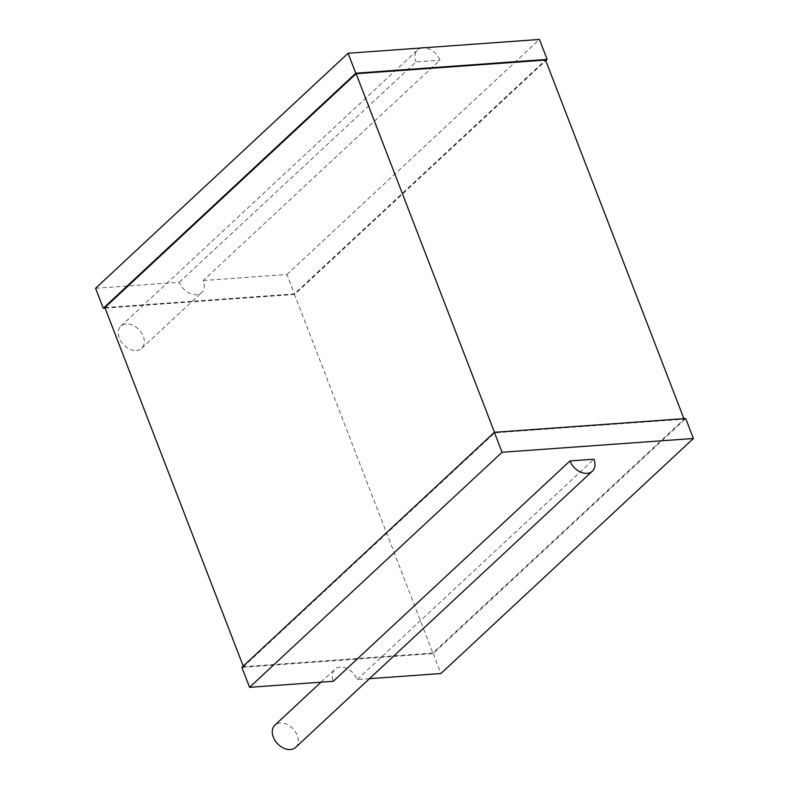 <?xml version="1.0" encoding="UTF-8"?>
<svg xmlns="http://www.w3.org/2000/svg" width="789" height="789" viewBox="0 0 789 789"><rect width="100%" height="100%" fill="white"/><g stroke="black" fill="none" stroke-linecap="round" stroke-linejoin="round"><path stroke-width="0.59" stroke-dasharray="3.94 2.96" d="M136.428 350.513A15.218 10.74 47 0 0 141.665 348.353A15.218 10.74 47 0 0 139.16 329.901A15.218 10.74 47 0 0 120.924 326.074A15.218 10.74 47 0 0 121.052 341.45A15.218 10.74 47 0 0 136.428 350.513M95.597 288.291L179.31 282.255A15.218 10.74 47 0 0 196.402 294.692A15.218 10.74 47 0 0 201.639 292.532A15.218 10.74 47 0 0 203.227 280.529L439.937 60.171A15.218 10.74 47 0 0 424.462 47.734M179.31 282.255L416.02 61.897L439.937 60.171M421.316 47.961A15.218 10.74 47 0 0 417.608 49.894A15.218 10.74 47 0 0 416.02 61.897M105.085 308.114L294.632 294.445L545.771 60.664M203.227 280.529L286.94 274.493L294.632 294.445M286.94 274.493L539.429 39.45M104.878 307.582L294.307 293.932L545.544 60.063M243.229 666.113L243.456 666.715L494.693 432.845L684.122 419.186L683.915 418.663M494.486 432.313L494.693 432.845M243.456 666.715L432.885 653.055L684.122 419.186M294.307 293.932L432.885 653.055M241.868 667.376L433.21 653.578L685.71 418.535M433.21 653.578L440.913 673.53M369.449 678.678L357.2 679.566A15.218 10.74 47 0 0 334.871 669.289A15.218 10.74 47 0 0 333.283 681.292M357.2 679.566L593.91 459.208M295.638 747.39A15.218 10.74 47 0 0 293.133 728.928A15.218 10.74 47 0 0 274.907 725.111M141.665 348.353L201.639 292.532M120.924 326.074L417.608 49.894M321.024 682.169L334.871 669.289"/><path stroke-width="1.18" d="M424.462 47.734A15.218 10.74 47 0 0 421.316 47.961M545.771 60.664L547.132 59.402L539.429 39.45L348.087 53.248L95.597 288.291L103.29 308.243L105.085 308.114M103.29 308.243L355.79 73.199L547.132 59.402M243.229 666.113L104.878 307.582L356.115 73.712L545.544 60.063L683.915 418.663M348.087 53.248L355.79 73.199M356.115 73.712L494.486 432.313M502.06 452.275L249.571 687.327L241.868 667.376L494.368 432.323L685.71 418.535L693.403 438.487L502.06 452.275L494.368 432.323M249.571 687.327L333.283 681.292L569.993 460.934L593.91 459.208A15.218 10.74 47 0 1 592.322 471.211A15.218 10.74 47 0 1 587.085 473.37A15.218 10.74 47 0 1 569.993 460.934M369.449 678.678L440.913 673.53L693.403 438.487M321.024 682.169L274.907 725.111A15.218 10.74 47 0 0 275.026 740.476A15.218 10.74 47 0 0 290.401 749.55A15.218 10.74 47 0 0 295.638 747.39L592.322 471.211"/></g></svg>

